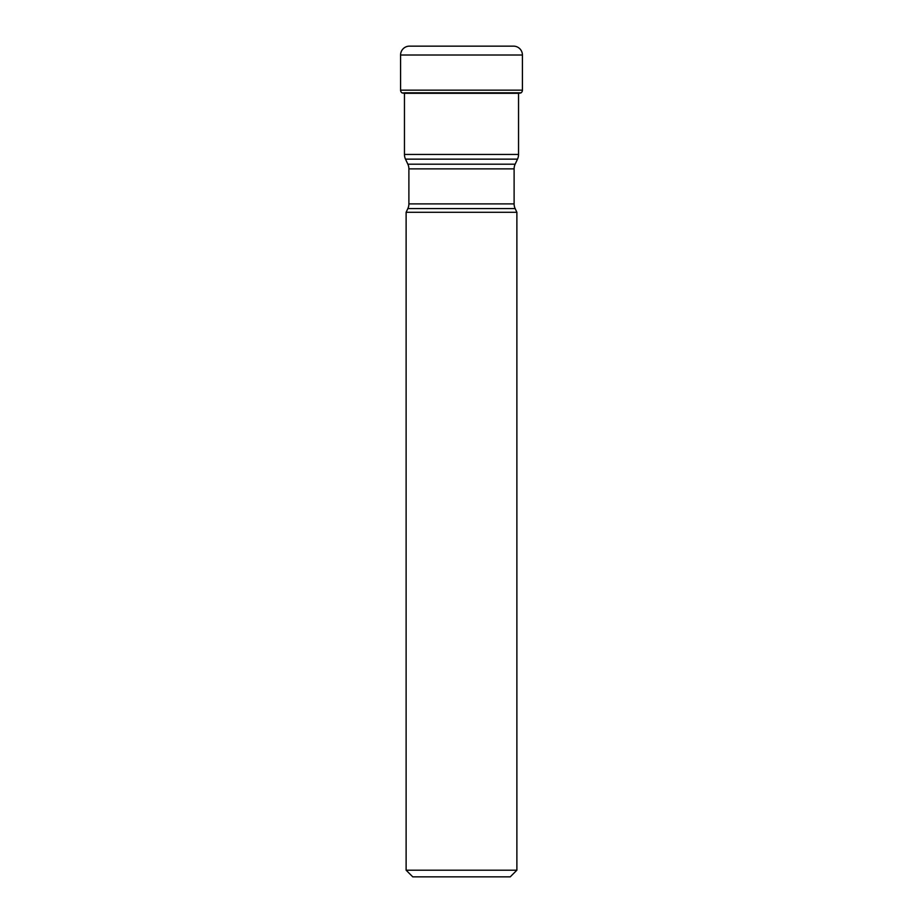 <?xml version="1.0" encoding="UTF-8"?>
<svg xmlns="http://www.w3.org/2000/svg" width="923" height="923" viewBox="0 0 923 923"><rect width="100%" height="100%" fill="white"/><g stroke="black" fill="none" stroke-linecap="round" stroke-linejoin="round"><path stroke-width="1.38" d="M409.443 46.15A8.861 8.861 0 0 0 400.582 55.011A8.861 8.861 0 0 1 409.443 46.15L513.557 46.15A8.861 8.861 0 0 1 522.418 55.011L522.418 90.154A3.323 3.323 0 0 1 521.126 92.785L402.036 92.911A149.399 149.399 0 0 0 404.355 93.315A149.399 149.399 0 0 1 402.036 92.911L401.874 92.785A3.323 3.323 0 0 1 400.582 90.154A3.323 3.323 0 0 0 401.874 92.785L402.036 92.911M522.418 55.011L400.582 55.011L400.582 90.154L522.418 90.154M404.355 93.315L518.645 93.315A149.399 149.399 0 0 0 520.964 92.911M518.541 93.338L518.541 154.453A11.076 11.076 0 0 1 517.503 159.137L405.497 159.137A11.076 11.076 0 0 1 404.459 154.453L518.541 154.453M404.459 93.315L404.459 154.453M405.497 159.137L407.851 164.19L515.149 164.19L517.503 159.137M407.851 164.19A11.076 11.076 0 0 1 408.889 168.863L408.889 203.891A11.076 11.076 0 0 1 407.851 208.575L406.12 212.29L516.88 212.29L515.149 208.575L407.851 208.575M515.149 164.19A11.076 11.076 0 0 0 514.111 168.863L514.111 203.891A11.076 11.076 0 0 0 515.149 208.575M406.12 870.204L516.88 870.204L510.234 876.85L412.766 876.85L406.12 870.204L406.12 212.29M516.88 870.204L516.88 212.29M400.582 55.011L400.582 90.154M404.459 92.785L518.541 92.785M514.111 168.863L408.889 168.863M408.889 203.891L514.111 203.891"/></g></svg>
